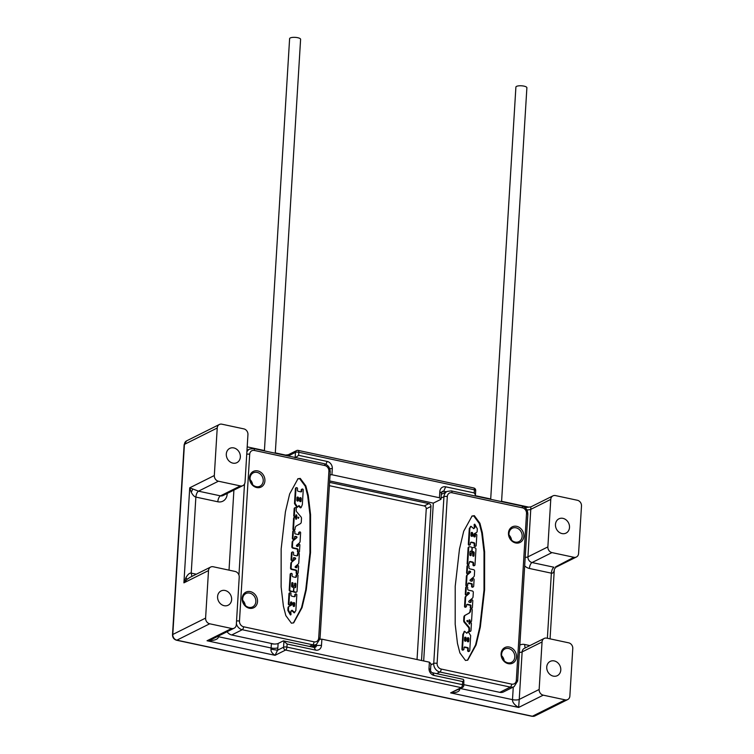 <?xml version="1.0" encoding="UTF-8"?>
<svg xmlns="http://www.w3.org/2000/svg" width="754" height="754" viewBox="0 0 754 754"><rect width="100%" height="100%" fill="white"/><g stroke="black" fill="none" stroke-linecap="round" stroke-linejoin="round"><path stroke-width="1.13" d="M499.789 692.351L510.326 687.092A7.474 6.362 63.5 0 0 514.105 686.649L503.559 691.908A7.474 6.362 63.5 0 1 499.789 692.351L463.842 684.66M429.394 662.182L430.911 663.737L430.553 669.938A2.488 2.121 -116.5 0 0 432.598 672.785L463.324 679.354L463.833 680.259L462.664 681.578L434.144 675.471A6.23 5.297 -116.5 0 1 429.017 668.355L429.394 662.182L321.873 639.166L321.496 645.349A6.23 5.297 -116.5 0 1 315.643 650.108L287.114 644.01L286.925 647.092A2.488 1.084 102.1 0 1 285.606 650.052L461.156 687.629A2.488 1.084 -77.9 0 0 462.475 684.66L462.664 681.578M283.9 641.748L283.561 647.215A2.488 2.121 63.5 0 0 285.606 650.052L275.069 655.32C272.109 653.435 270.743 651.399 270.969 649.213L277.557 650.212L275.069 655.32L207.039 640.759C214.419 640.712 218.226 639.364 218.453 636.715L271.12 647.988L271.383 643.709A4.986 1.47 -176.5 0 0 278.113 643.482L283.381 640.853L287.114 644.01M270.969 649.213A4.986 2.168 -77.9 0 0 271.12 647.988A4.986 1.47 3.5 0 0 277.849 647.761A9.962 4.335 -77.9 0 1 277.557 650.212L283.561 647.215A2.488 0.735 3.5 0 1 286.925 647.092L462.475 684.66A2.488 0.735 3.5 0 1 463.795 685.405L463.833 680.259M543.238 695.16L565.189 699.863A4.986 4.241 63.5 0 0 567.705 699.571A4.986 4.241 63.5 0 0 569.864 696.046L572.776 648.525A4.986 4.241 63.5 0 0 568.676 642.832L546.735 638.138A4.986 4.241 63.5 0 0 544.209 638.431A4.986 4.241 63.5 0 0 542.051 641.956L539.148 689.476A4.986 4.241 63.5 0 0 543.238 695.16L518.648 707.45C514.407 704.896 512.362 702.294 512.503 699.646L513.267 687.064M209.697 623.784L231.638 628.478A4.986 4.241 63.5 0 0 234.155 628.186A4.986 4.241 63.5 0 0 236.322 624.661L239.225 577.14A4.986 4.241 63.5 0 0 235.125 571.457L213.184 566.754A4.986 4.241 63.5 0 0 210.668 567.046A4.986 4.241 63.5 0 0 208.509 570.571L205.597 618.091A4.986 4.241 63.5 0 0 209.697 623.784L176.898 640.165A4.986 4.241 -116.5 0 1 172.798 634.472L205.597 618.091M462.419 687.478A2.488 2.121 -116.5 0 1 461.156 687.629L450.619 692.888L462.419 687.478A2.488 2.488 0 0 0 463.795 685.405M458.639 689.363L459.686 689.599C459.205 691.738 456.179 692.832 450.619 692.888L518.648 707.45L519.233 699.42A4.986 1.47 3.5 0 1 512.503 699.646L460.383 688.496M547.376 638.28L551.362 573.163C552.946 573.464 553.917 572.343 554.275 569.807L554.313 569.383M578.582 553.483L581.494 505.962A4.986 4.241 63.5 0 0 577.394 500.27L555.453 495.576A4.986 4.241 63.5 0 0 552.936 495.868A4.986 4.241 63.5 0 0 550.769 499.384L547.866 546.904A4.986 4.241 63.5 0 0 551.966 552.597L573.907 557.291A4.986 4.241 63.5 0 0 576.424 556.999A4.986 4.241 63.5 0 0 578.582 553.483M573.907 557.291L555.594 566.848M554.275 569.807A4.986 4.562 9 0 1 554.331 569.261L555.698 567.347L576.424 556.999M525.067 507.649L530.967 506.839L552.936 495.868M551.966 552.597L532.051 562.541A4.986 2.168 -77.9 0 0 529.412 568.469L551.362 573.163C551.674 570.203 552.55 568.233 553.992 567.244L532.051 562.541A4.986 4.241 -116.5 0 1 527.951 556.848L530.854 507.857M243.853 428.885L221.902 424.191A4.986 4.241 63.5 0 0 219.386 424.483A4.986 4.241 63.5 0 0 217.227 428.008L214.315 475.529A4.986 4.241 63.5 0 0 218.415 481.212L240.356 485.915A4.986 4.241 63.5 0 0 242.882 485.623A4.986 4.241 63.5 0 0 245.041 482.098L247.943 434.577A4.986 4.241 63.5 0 0 243.853 428.885M423.673 660.956L433.324 503.125L440.967 499.318L441.363 493.154A2.488 2.121 -116.5 0 1 443.701 491.25L446.349 491.815M445.68 486.811L474.209 492.918L474.398 489.827A2.488 1.084 -77.9 0 0 473.748 487.97L298.198 450.402A2.488 1.084 102.1 0 1 298.848 452.259L298.659 455.341L327.179 461.448A6.23 5.297 -116.5 0 1 332.307 468.564L331.93 474.737L439.45 497.753L439.827 491.58A6.23 5.297 -116.5 0 1 445.68 486.811L443.701 491.25L441.571 492.315M475.218 496.009L475.444 494.944L474.209 492.918M475.444 494.944L475.708 490.562A2.488 0.735 -176.5 0 0 474.398 489.827L298.848 452.259A2.488 0.735 -176.5 0 0 295.474 452.372A2.488 2.121 -116.5 0 1 296.558 450.609L288.32 454.728L285.549 455.077L275.304 452.89M515.651 542.965A8.718 7.417 -116.5 0 1 508.479 533.003A8.718 7.417 -116.5 0 1 516.669 526.33A8.718 7.417 -116.5 0 1 523.841 536.292A8.718 7.417 -116.5 0 1 515.651 542.965M508.271 663.671A8.718 7.417 -116.5 0 1 501.099 653.709A8.718 7.417 -116.5 0 1 509.289 647.036A8.718 7.417 -116.5 0 1 516.462 656.998A8.718 7.417 -116.5 0 1 508.271 663.671M465.472 660.447L467.753 660.127L476.094 644.915L480.326 627.064L484.586 589.92L484.615 551.9L482.343 532.72L479.912 523.248L474.332 515.661L472.07 516.019L463.71 531.212L459.478 549.072L455.218 586.216L455.19 624.255L457.471 643.435L459.893 652.907L465.472 660.447M329.668 480.939L433.324 503.125M329.583 482.372L428.894 503.625A2.488 2.121 -116.5 0 1 430.949 506.471L421.524 660.495M319.969 639.232L321.873 639.166M316.52 644.331L316.444 645.518A2.488 2.121 -116.5 0 1 314.107 647.422L283.381 640.853M233.91 490.1L229.018 570.147M273.985 644.029L231.723 634.981A7.474 6.362 -116.5 0 1 227.067 631.72M331.93 474.737L330.045 474.803M440.967 499.318L439.45 497.753M298.659 455.341L295.144 457.838M289.508 456.264A9.962 4.335 -77.9 0 0 289.47 455.369A4.986 2.488 -4 0 1 288.518 456.047M295.163 457.471L295.474 452.372L289.47 455.369L288.32 454.728M283.928 455.067L285.549 455.077M297.821 450.468A2.488 1.084 102.1 0 1 298.198 450.402A2.488 2.488 0 0 0 296.558 450.609M196.323 574.209L191.224 573.115L195.87 497.084C194.268 496.707 192.713 495.048 191.186 492.098L189.725 487.81L198.5 491.165L220.451 495.859A4.986 4.241 63.5 0 0 222.967 495.566L242.882 485.623M191.902 576.424L191.224 573.115C189.612 572.823 187.859 574.331 185.955 577.639L183.91 582.851L186.983 579.43L189.942 577.394L210.668 567.046M231.638 628.478L207.039 640.759L212.194 639.156L234.155 628.186M231.629 599.59A7.974 6.786 -116.5 0 1 228.17 605.217A7.974 6.786 -116.5 0 1 220.913 604.105A7.974 6.786 -116.5 0 1 217.586 596.584A7.974 6.786 -116.5 0 1 221.045 590.957A7.974 6.786 -116.5 0 1 228.302 592.069A7.974 6.786 -116.5 0 1 231.629 599.59M560.788 670.033A7.974 6.786 -116.5 0 1 557.329 675.659A7.974 6.786 -116.5 0 1 550.071 674.547A7.974 6.786 -116.5 0 1 546.744 667.026A7.974 6.786 -116.5 0 1 550.203 661.399A7.974 6.786 -116.5 0 1 557.46 662.512A7.974 6.786 -116.5 0 1 560.788 670.033M569.506 527.47A7.974 6.786 -116.5 0 1 566.047 533.097A7.974 6.786 -116.5 0 1 558.789 531.985A7.974 6.786 -116.5 0 1 555.462 524.464A7.974 6.786 -116.5 0 1 558.921 518.827A7.974 6.786 -116.5 0 1 566.179 519.949A7.974 6.786 -116.5 0 1 569.506 527.47M240.347 457.028A7.974 6.786 -116.5 0 1 236.888 462.654A7.974 6.786 -116.5 0 1 229.631 461.542A7.974 6.786 -116.5 0 1 226.304 454.021A7.974 6.786 -116.5 0 1 229.763 448.385A7.974 6.786 -116.5 0 1 237.02 449.507A7.974 6.786 -116.5 0 1 240.347 457.028M417.037 659.533L426.255 508.809A2.488 2.121 63.5 0 0 424.21 505.962L329.375 485.67M243.25 602.361A7.229 6.145 -116.5 0 1 243.947 603.747M242.731 600.344A7.474 6.362 -116.5 0 1 245.248 605.377M249.697 593.096A7.474 6.362 63.5 0 0 245.917 593.539A7.474 6.362 63.5 0 0 242.835 600.976A7.474 6.362 63.5 0 0 248.82 607.356A7.474 6.362 63.5 0 0 252.599 606.913A7.474 6.362 63.5 0 0 255.681 599.477A7.474 6.362 63.5 0 0 249.697 593.096M249.338 608.252A8.718 7.417 63.5 0 0 257.519 601.579A8.718 7.417 63.5 0 0 250.356 591.617A8.718 7.417 63.5 0 0 242.166 598.29A8.718 7.417 63.5 0 0 249.338 608.252M256.718 487.546A8.718 7.417 63.5 0 0 264.908 480.873A8.718 7.417 63.5 0 0 257.736 470.911A8.718 7.417 63.5 0 0 249.546 477.584A8.718 7.417 63.5 0 0 256.718 487.546M300.271 478.413L297.99 478.733L289.649 493.945L285.417 511.796L281.157 548.931L281.129 586.961L283.4 606.141L285.832 615.603L291.412 623.2L293.674 622.842L302.043 607.639L306.275 589.788L310.525 552.635L310.554 514.605L308.273 495.425L305.851 485.953L300.271 478.413M256.209 486.65A7.474 6.362 63.5 0 0 259.979 486.207A7.474 6.362 63.5 0 0 263.061 478.771A7.474 6.362 63.5 0 0 257.076 472.39A7.474 6.362 63.5 0 0 253.297 472.833A7.474 6.362 63.5 0 0 250.224 480.27A7.474 6.362 63.5 0 0 256.209 486.65M250.639 481.655A7.229 6.145 -116.5 0 1 251.327 483.041M250.111 479.638A7.474 6.362 -116.5 0 1 252.628 484.671M293.381 622.974L301.543 607.639L305.738 589.816L309.951 552.748L309.96 514.803L307.679 495.67L305.257 486.217L299.687 478.705L297.698 478.894M302.166 489.073L301.572 489.365A0.811 0.688 63.5 0 0 301.223 489.94L301.129 491.485L301.713 491.193A0.877 0.745 -116.5 0 1 300.893 491.862L298.15 491.269A0.877 0.745 -116.5 0 1 297.434 490.279L297.528 488.611A0.877 0.745 63.5 0 0 295.992 488.281L295.078 503.267L297.547 507.112L298.942 505.548L301.11 507.583L302.345 504.586L303.24 489.949A0.811 0.688 63.5 0 0 301.807 489.648L301.713 491.193M296.369 487.668L295.785 487.961A0.877 0.745 63.5 0 0 295.408 488.573L294.494 503.568L296.963 507.404L297.547 507.112M298.433 506.047L300.526 507.876L301.11 507.583M291.666 610.504L294.164 612.861L295.86 610.589L296.822 594.868A0.811 0.688 63.5 0 0 295.389 594.557L295.323 595.745A1.235 1.056 -116.5 0 1 294.154 596.697L291.949 596.216A1.235 1.056 -116.5 0 1 290.921 594.802L290.997 593.624A0.811 0.688 63.5 0 0 289.574 593.313L288.933 603.681A0.811 0.688 63.5 0 0 290.365 603.992L290.45 602.644A0.933 0.792 -116.5 0 1 292.09 603.002L292.034 603.963A1.857 1.583 -116.5 0 1 291.251 605.264L289.376 606.235A1.857 1.583 63.5 0 0 288.584 607.545L288.433 610.09L290.997 614.67L290.818 611.202L292.024 610.222L294.748 612.568M295.747 593.992L295.163 594.284A0.811 0.688 63.5 0 0 294.805 594.859L294.739 596.037L295.323 595.745M294.465 596.706A1.235 1.056 63.5 0 0 294.739 596.037M289.922 592.738L289.338 593.04A0.811 0.688 63.5 0 0 288.98 593.605L288.348 603.973A0.811 0.688 63.5 0 0 289.423 604.859L290.017 604.567M290.997 614.67L290.413 614.962L287.849 610.382L288 607.837A1.857 1.583 63.5 0 1 288.791 606.527L290.658 605.556A1.857 1.583 63.5 0 0 291.449 604.256L291.506 603.294A0.933 0.792 63.5 0 0 290.601 602.201M295.917 515.048L295.973 519.308L296.567 519.016L295.681 518.827L295.719 518.205A0.877 0.745 63.5 0 0 294.183 517.875L293.513 528.874A0.877 0.745 63.5 0 0 295.05 529.204L295.106 528.309A3.713 3.167 -116.5 0 1 296.624 525.736L300.29 523.728A2.479 2.111 63.5 0 0 301.28 522.022L301.487 518.545A2.234 1.894 63.5 0 0 300.903 516.792L296.812 511.928A2.234 1.894 -116.5 0 1 296.218 510.147L296.313 508.601A0.877 0.745 63.5 0 0 294.767 508.271L294.333 515.387A0.877 0.745 63.5 0 0 295.879 515.708L296.133 514.737L296.793 515.284L296.567 519.016M294.56 517.263L293.975 517.555A0.877 0.745 63.5 0 0 293.598 518.168L292.929 529.167A0.877 0.745 63.5 0 0 294.088 530.119L294.673 529.817M295.153 507.649L294.569 507.942A0.877 0.745 63.5 0 0 294.183 508.564L293.749 515.679A0.877 0.745 63.5 0 0 294.908 516.622L295.493 516.33M299.63 531.928L299.046 532.22A0.745 0.641 63.5 0 0 298.716 532.748L298.65 533.87L299.234 533.578A1.235 1.056 -116.5 0 1 298.075 534.529L295.314 533.936A0.622 0.528 -116.5 0 1 294.805 533.229L294.899 531.636A0.877 0.745 63.5 0 0 293.363 531.306L292.948 538.007A0.877 0.745 63.5 0 0 294.494 538.337L294.56 537.159A0.99 0.839 -116.5 0 1 295.493 536.396L296.482 536.612A0.622 0.528 -116.5 0 1 296.812 537.696L293.419 540.561A2.479 2.111 63.5 0 0 292.703 542.079L292.439 546.471A1.235 1.056 63.5 0 0 293.457 547.885L297.095 548.658A1.235 1.056 -116.5 0 1 298.113 550.071L298.037 551.278A0.811 0.688 63.5 0 0 299.47 551.579L299.866 545.038A0.811 0.688 63.5 0 0 298.443 544.727L298.386 545.689A0.99 0.839 -116.5 0 1 297.453 546.443L296.935 546.339A0.622 0.528 -116.5 0 1 296.605 545.255L299.376 542.908A2.479 2.111 63.5 0 0 300.092 541.4L300.62 532.739A0.745 0.641 63.5 0 0 299.3 532.456L299.234 533.578M298.377 534.548A1.235 1.056 63.5 0 0 298.65 533.87M293.74 530.693L293.155 530.986A0.877 0.745 63.5 0 0 292.778 531.598L292.363 538.299A0.877 0.745 63.5 0 0 293.523 539.251L294.107 538.959M299.121 552.154L298.527 552.446A0.811 0.688 63.5 0 1 297.453 551.57L297.528 550.373A1.235 1.056 63.5 0 0 296.511 548.95L292.872 548.177A1.235 1.056 63.5 0 1 291.845 546.763L292.118 542.371A2.479 2.111 63.5 0 1 292.835 540.854L296.228 537.988A0.622 0.528 63.5 0 0 295.898 536.905L294.908 536.697A0.99 0.839 63.5 0 0 294.739 536.678M298.791 544.162L298.207 544.454A0.811 0.688 63.5 0 0 297.858 545.019L297.792 545.981L298.386 545.689M297.623 546.462A0.99 0.839 63.5 0 0 297.792 545.981M298.33 553.219L297.736 553.511A0.745 0.641 63.5 0 0 297.415 554.039L297.349 555.161L297.934 554.869A1.235 1.056 -116.5 0 1 296.765 555.811L294.013 555.227A0.622 0.528 -116.5 0 1 293.504 554.52L293.598 552.927A0.877 0.745 63.5 0 0 292.062 552.597L291.647 559.298A0.877 0.745 63.5 0 0 293.193 559.628L293.259 558.45A0.99 0.839 -116.5 0 1 294.192 557.687L295.182 557.903A0.622 0.528 -116.5 0 1 295.511 558.987L292.118 561.853A2.479 2.111 63.5 0 0 291.402 563.361L291.129 567.753A1.235 1.056 63.5 0 0 292.156 569.166L295.794 569.949A1.235 1.056 -116.5 0 1 296.812 571.362L296.737 572.559A0.811 0.688 63.5 0 0 298.169 572.87L298.565 566.32A0.811 0.688 63.5 0 0 297.142 566.018L297.076 566.98A0.99 0.839 -116.5 0 1 296.152 567.734L295.634 567.621A0.622 0.528 -116.5 0 1 295.304 566.537L298.075 564.199A2.479 2.111 63.5 0 0 298.791 562.682L299.319 554.03A0.745 0.641 63.5 0 0 298 553.747L297.934 554.869M297.076 555.83A1.235 1.056 63.5 0 0 297.349 555.161M292.439 551.975L291.855 552.267A0.877 0.745 63.5 0 0 291.478 552.889L291.063 559.591A0.877 0.745 63.5 0 0 292.222 560.533L292.806 560.241M297.811 573.436L297.227 573.728A0.811 0.688 63.5 0 1 296.152 572.851L296.228 571.655A1.235 1.056 63.5 0 0 295.21 570.241L291.562 569.459A1.235 1.056 63.5 0 1 290.544 568.045L290.818 563.653A2.479 2.111 63.5 0 1 291.534 562.145L294.927 559.279A0.622 0.528 63.5 0 0 294.597 558.196L293.608 557.979A0.99 0.839 63.5 0 0 293.429 557.96M297.491 565.443L296.906 565.736A0.811 0.688 63.5 0 0 296.558 566.311L296.492 567.272L297.076 566.98M296.322 567.753A0.99 0.839 63.5 0 0 296.492 567.272M296.925 574.652L296.341 574.944A0.811 0.688 63.5 0 0 295.992 575.509L295.917 576.678L296.501 576.386A1.235 1.056 -116.5 0 1 295.342 577.338L293.127 576.857A1.235 1.056 -116.5 0 1 292.109 575.443L292.184 574.284A0.811 0.688 63.5 0 0 290.752 573.973L289.79 589.656A1.235 1.056 63.5 0 0 290.808 591.07L292.363 591.4A1.235 1.056 63.5 0 0 293.532 590.457L293.655 588.374A0.99 0.839 63.5 0 0 292.844 587.243L292.392 587.14A0.99 0.839 -116.5 0 1 291.572 586.009L291.751 583.191A0.754 0.641 -116.5 0 1 293.08 583.483L292.976 585.142A0.858 0.726 63.5 0 0 294.484 585.472L294.588 583.803A0.754 0.641 -116.5 0 1 295.926 584.086L295.747 586.904A0.99 0.839 -116.5 0 1 294.814 587.658A0.99 0.839 63.5 0 0 293.881 588.422L293.749 590.505A1.235 1.056 63.5 0 0 294.767 591.918L296.096 592.201L297.029 591.551L298.009 575.528A0.811 0.688 63.5 0 0 296.576 575.217L296.501 576.386M295.643 577.347A1.235 1.056 63.5 0 0 295.917 576.678M291.101 573.398L290.516 573.69A0.811 0.688 63.5 0 0 290.167 574.265L289.206 589.948A1.235 1.056 63.5 0 0 290.224 591.362L291.779 591.692A1.235 1.056 63.5 0 0 292.411 591.617L292.995 591.324M294.117 586.075L293.532 586.367A0.858 0.726 63.5 0 1 292.392 585.434L292.495 583.775A0.754 0.641 63.5 0 0 291.826 582.899M294.993 587.686A0.99 0.839 63.5 0 0 295.163 587.196L295.332 584.378A0.754 0.641 63.5 0 0 294.673 583.511M294.305 587.724L293.721 588.016A0.99 0.839 63.5 0 0 293.626 588.063M293.202 591.183A1.235 1.056 63.5 0 0 294.183 592.21L296.661 592.079M294.494 503.568L295.078 503.267M301.261 498.573L301.11 501.071A0.877 0.745 -116.5 0 1 299.574 500.741L299.724 498.243A0.877 0.745 -116.5 0 1 301.261 498.573L300.676 498.865L300.526 501.363L301.11 501.071M298.518 497.979L298.367 500.477A0.877 0.745 -116.5 0 1 296.831 500.147L296.982 497.649A0.877 0.745 -116.5 0 1 298.518 497.979L297.934 498.271L297.783 500.769L298.367 500.477M300.676 498.865A0.877 0.745 63.5 0 0 299.856 497.847M297.934 498.271A0.877 0.745 63.5 0 0 297.104 497.263M291.921 611.126L292.505 610.834M287.849 610.382L288.433 610.09M293.202 603.153A0.877 0.745 -116.5 0 1 294.739 603.483L294.588 605.858A0.877 0.745 -116.5 0 1 293.052 605.528L293.202 603.153M293.881 606.546A0.877 0.745 63.5 0 0 294.003 606.15L294.154 603.775A0.877 0.745 63.5 0 0 293.325 602.757M298.876 517.395L298.254 518.422L297.905 517.14L298.876 517.395L298.348 518.384M295.511 592.493L296.096 592.201M502.192 657.78A7.229 6.145 -116.5 0 1 502.88 659.156M504.181 660.796A7.474 6.362 63.5 0 0 501.664 655.754M508.63 648.515A7.474 6.362 -116.5 0 1 514.614 654.896A7.474 6.362 -116.5 0 1 511.532 662.332A7.474 6.362 -116.5 0 1 507.762 662.775A7.474 6.362 -116.5 0 1 501.778 656.395A7.474 6.362 -116.5 0 1 504.85 648.958A7.474 6.362 -116.5 0 1 508.63 648.515M509.572 537.074A7.229 6.145 -116.5 0 1 510.26 538.45M511.561 540.09A7.474 6.362 63.5 0 0 509.044 535.048M515.142 542.069A7.474 6.362 -116.5 0 1 509.157 535.689A7.474 6.362 -116.5 0 1 512.239 528.252A7.474 6.362 -116.5 0 1 516.009 527.809A7.474 6.362 -116.5 0 1 521.994 534.19A7.474 6.362 -116.5 0 1 518.912 541.626A7.474 6.362 -116.5 0 1 515.142 542.069M467.461 660.259L475.595 644.906L479.789 627.092L484.011 590.024L484.021 552.098L481.749 532.965L479.318 523.521L473.748 515.953L471.778 516.179M467.914 631.927L466.726 633.106M464.36 631.466L462.815 634.566L461.919 649.194A0.811 0.688 63.5 0 0 462.994 650.08L463.587 649.788A0.811 0.688 63.5 0 0 463.936 649.213L464.03 647.667A0.877 0.745 -116.5 0 1 464.85 646.998L467.593 647.582A0.877 0.745 -116.5 0 1 468.319 648.581L468.215 650.25A0.877 0.745 63.5 0 0 469.751 650.579L470.666 635.584L468.196 631.739L466.801 633.313L464.634 631.277L463.399 634.274L462.504 648.902A0.811 0.688 63.5 0 0 463.587 649.788M469.374 651.192L468.79 651.484A0.877 0.745 63.5 0 1 467.631 650.542L467.725 648.874A0.877 0.745 63.5 0 0 467.009 647.875L464.266 647.29A0.877 0.745 63.5 0 0 464.153 647.271M470.703 526.471L469.299 528.563L468.338 544.284A0.811 0.688 63.5 0 0 469.412 545.161L469.996 544.869A0.811 0.688 63.5 0 0 470.355 544.294L470.421 543.116A1.235 1.056 -116.5 0 1 471.589 542.164L473.804 542.635A1.235 1.056 -116.5 0 1 474.822 544.058L474.747 545.236A0.811 0.688 63.5 0 0 476.179 545.538L476.811 535.17A0.811 0.688 63.5 0 0 475.378 534.869L475.303 536.207A0.933 0.792 -116.5 0 1 473.653 535.858L473.71 534.888A1.857 1.583 -116.5 0 1 474.502 533.587L476.368 532.616A1.857 1.583 63.5 0 0 477.159 531.316L477.31 528.771L474.747 524.19L474.935 527.659L473.719 528.639L470.996 526.283L469.883 528.271L468.922 543.992A0.811 0.688 63.5 0 0 469.996 544.869M475.821 546.113L475.237 546.405A0.811 0.688 63.5 0 1 474.162 545.528L474.238 544.35A1.235 1.056 63.5 0 0 473.21 542.927L471.005 542.456A1.235 1.056 63.5 0 0 470.694 542.437M475.736 534.294L475.143 534.586A0.811 0.688 63.5 0 0 474.794 535.161L474.709 536.499L475.303 536.207M474.747 524.19L474.162 524.482L474.341 527.951L473.493 528.648M469.186 619.797L469.44 620.938A0.877 0.745 63.5 0 0 470.6 621.89L471.184 621.598A0.877 0.745 63.5 0 0 471.561 620.976L472.24 609.892A0.877 0.745 63.5 0 0 470.694 609.656L470.637 610.551A3.713 3.167 -116.5 0 1 469.12 613.125L465.454 615.132A2.479 2.111 63.5 0 0 464.464 616.838L464.257 620.306A2.234 1.894 63.5 0 0 464.841 622.069L468.931 626.932A2.234 1.894 -116.5 0 1 469.525 628.713L469.431 630.259A0.877 0.745 63.5 0 0 470.977 630.589L471.41 623.473A0.877 0.745 63.5 0 0 469.874 623.143L469.619 624.114L468.95 623.577L469.186 619.845L470.025 620.646A0.877 0.745 63.5 0 0 471.184 621.598M471.071 609.034L470.487 609.326A0.877 0.745 63.5 0 0 470.1 609.948L470.053 610.844L470.637 610.551M470.59 631.202L470.006 631.494A0.877 0.745 63.5 0 1 468.847 630.551L468.941 629.006A2.234 1.894 63.5 0 0 468.347 627.224L464.257 622.361A2.234 1.894 63.5 0 1 463.672 620.599L463.88 617.13A2.479 2.111 63.5 0 1 464.869 615.424L468.536 613.417A3.713 3.167 63.5 0 0 470.053 610.844M470.251 622.531L469.667 622.823A0.877 0.745 63.5 0 0 469.28 623.435L469.242 624.058L469.836 623.765M466.632 586.706L466.038 586.998A0.811 0.688 63.5 0 0 465.689 587.573L465.293 594.114A0.811 0.688 63.5 0 0 466.368 594.991L466.952 594.699A0.811 0.688 63.5 0 0 467.301 594.124L467.367 593.172A0.99 0.839 -116.5 0 1 468.291 592.408L468.809 592.521A0.622 0.528 -116.5 0 1 469.139 593.605L466.368 595.952A2.479 2.111 63.5 0 0 465.652 597.46L465.124 606.122A0.745 0.641 63.5 0 0 466.443 606.404L466.509 605.283A1.235 1.056 -116.5 0 1 467.678 604.331L470.43 604.925A0.622 0.528 -116.5 0 1 470.939 605.632L470.845 607.224A0.877 0.745 63.5 0 0 472.381 607.554L472.796 600.844A0.877 0.745 63.5 0 0 471.25 600.514L471.184 601.701A0.99 0.839 -116.5 0 1 470.251 602.455L469.261 602.248A0.622 0.528 -116.5 0 1 468.931 601.164L472.324 598.29A2.479 2.111 63.5 0 0 473.041 596.782L473.314 592.39A1.235 1.056 63.5 0 0 472.287 590.976L468.649 590.194A1.235 1.056 -116.5 0 1 467.631 588.78L467.706 587.583A0.811 0.688 63.5 0 0 466.274 587.281L465.878 593.822A0.811 0.688 63.5 0 0 466.952 594.699M466.113 606.932L465.529 607.224A0.745 0.641 63.5 0 1 464.539 606.414L465.067 597.752A2.479 2.111 63.5 0 1 465.784 596.244L468.554 593.898A0.622 0.528 63.5 0 0 468.225 592.814L467.706 592.701A0.99 0.839 63.5 0 0 467.537 592.682M472.004 608.167L471.42 608.459A0.877 0.745 63.5 0 1 470.26 607.517L470.355 605.924A0.622 0.528 63.5 0 0 469.846 605.217L467.084 604.623A1.235 1.056 63.5 0 0 466.783 604.604M471.636 599.901L471.052 600.193A0.877 0.745 63.5 0 0 470.666 600.806L470.6 601.994L471.184 601.701M470.421 602.474A0.99 0.839 63.5 0 0 470.6 601.994M467.932 565.415L467.348 565.707A0.811 0.688 63.5 0 0 466.99 566.282L466.594 572.823A0.811 0.688 63.5 0 0 467.668 573.709L468.253 573.417A0.811 0.688 63.5 0 0 468.602 572.842L468.668 571.881A0.99 0.839 -116.5 0 1 469.591 571.127L470.11 571.23A0.622 0.528 -116.5 0 1 470.439 572.324L467.668 574.661A2.479 2.111 63.5 0 0 466.952 576.179L466.424 584.831A0.745 0.641 63.5 0 0 467.744 585.113L467.81 583.992A1.235 1.056 -116.5 0 1 468.979 583.04L471.731 583.634A0.622 0.528 -116.5 0 1 472.24 584.341L472.145 585.933A0.877 0.745 63.5 0 0 473.682 586.263L474.096 579.562A0.877 0.745 63.5 0 0 472.56 579.232L472.485 580.41A0.99 0.839 -116.5 0 1 471.552 581.174L470.562 580.957A0.622 0.528 -116.5 0 1 470.232 579.873L473.625 577.008A2.479 2.111 63.5 0 0 474.341 575.49L474.615 571.108A1.235 1.056 63.5 0 0 473.597 569.685L469.949 568.912A1.235 1.056 -116.5 0 1 468.931 567.498L469.007 566.292A0.811 0.688 63.5 0 0 467.574 565.99L467.178 572.531A0.811 0.688 63.5 0 0 468.253 573.417M467.423 585.641L466.83 585.933A0.745 0.641 63.5 0 1 465.84 585.123L466.368 576.471A2.479 2.111 63.5 0 1 467.084 574.953L469.855 572.616A0.622 0.528 63.5 0 0 469.525 571.523L469.007 571.419A0.99 0.839 63.5 0 0 468.837 571.4M473.305 586.876L472.72 587.178A0.877 0.745 63.5 0 1 471.561 586.226L471.655 584.633A0.622 0.528 63.5 0 0 471.146 583.926L468.394 583.332A1.235 1.056 63.5 0 0 468.083 583.313M472.937 578.61L472.353 578.902A0.877 0.745 63.5 0 0 471.966 579.524L471.9 580.703L472.485 580.41M471.731 581.193A0.99 0.839 63.5 0 0 471.9 580.703M472.749 547.527A1.235 1.056 63.5 0 0 472.211 548.403L472.089 550.486A0.99 0.839 63.5 0 0 472.899 551.617L473.352 551.711A0.99 0.839 -116.5 0 1 474.172 552.842L474.002 555.66A0.754 0.641 -116.5 0 1 472.664 555.378L472.767 553.709A0.858 0.726 63.5 0 0 471.259 553.389L471.156 555.057A0.754 0.641 -116.5 0 1 469.827 554.774L469.996 551.947A0.99 0.839 -116.5 0 1 470.93 551.193A0.99 0.839 63.5 0 0 471.872 550.439L471.995 548.356A1.235 1.056 63.5 0 0 470.977 546.942L469.082 546.782L468.13 547.592L468.724 547.3L467.744 563.332A0.811 0.688 63.5 0 0 469.167 563.634L469.242 562.475A1.235 1.056 -116.5 0 1 470.402 561.523L472.617 561.994A1.235 1.056 -116.5 0 1 473.635 563.417L473.559 564.576A0.811 0.688 63.5 0 0 474.992 564.887L475.953 549.204A1.235 1.056 63.5 0 0 474.935 547.79L473.38 547.461A1.235 1.056 63.5 0 0 472.749 547.527L472.164 547.819A1.235 1.056 63.5 0 0 471.957 547.96M471.533 551.08A0.99 0.839 63.5 0 0 472.315 551.909L473.352 551.711M473.333 556.254A0.754 0.641 63.5 0 0 473.408 555.952L473.587 553.134A0.99 0.839 63.5 0 0 472.767 552.003M471.627 552.786L471.043 553.078A0.858 0.726 63.5 0 0 470.675 553.681L470.571 555.349L471.156 555.057M471.438 551.136L470.854 551.428A0.99 0.839 63.5 0 1 470.345 551.485A0.99 0.839 63.5 0 0 470.166 551.466M468.818 564.209L468.234 564.501A0.811 0.688 63.5 0 1 467.15 563.624L468.13 547.592M474.643 565.453L474.059 565.745A0.811 0.688 63.5 0 1 472.975 564.869L473.05 563.709A1.235 1.056 63.5 0 0 472.032 562.286L469.817 561.815A1.235 1.056 63.5 0 0 469.516 561.796M462.815 634.566L463.399 634.274M468.762 641.202A0.877 0.745 -116.5 0 1 467.226 640.872L467.376 638.374A0.877 0.745 -116.5 0 1 468.922 638.704L468.762 641.202L468.177 641.494A0.877 0.745 63.5 0 1 468.055 641.89M464.483 640.287L464.634 637.79A0.877 0.745 -116.5 0 1 466.17 638.12L466.019 640.617A0.877 0.745 -116.5 0 1 464.483 640.287M468.177 641.494L468.328 638.996A0.877 0.745 63.5 0 0 467.508 637.988M465.303 641.305A0.877 0.745 63.5 0 0 465.435 640.909L465.586 638.412A0.877 0.745 63.5 0 0 464.756 637.403M469.299 528.563L469.883 528.271M474.341 527.951L474.935 527.659M472.551 535.708A0.877 0.745 -116.5 0 1 471.005 535.378L471.156 533.003A0.877 0.745 -116.5 0 1 472.692 533.332L472.551 535.708L471.957 536A0.877 0.745 63.5 0 1 471.834 536.386M471.957 536L472.108 533.625A0.877 0.745 63.5 0 0 471.278 532.607M464.257 622.361L464.841 622.069M464.869 615.424L465.454 615.132M467.433 621.899L466.867 620.74L467.489 620.429L467.838 621.72M466.811 620.768L467.489 620.429M467.273 621.777L466.905 620.721M469.082 546.782L468.724 547.3M264.4 450.892L289.611 38.652A5.504 1.631 3.5 0 1 297.698 37.7A5.504 1.631 3.5 0 1 300.601 39.331L275.285 453.22M490.684 499.318L515.896 87.087A5.504 1.631 3.5 0 1 523.973 86.126A5.504 1.631 3.5 0 1 526.886 87.756L501.57 501.646M529.412 568.469A9.962 8.482 -116.5 0 1 524.68 565.868M519.845 645.038A9.962 8.482 -116.5 0 1 524.765 644.5L529.874 645.594M436.623 673.642L439.884 672.012L510.326 687.092A2.488 1.084 102.1 0 0 511.646 684.123A4.986 4.241 63.5 0 0 516.32 680.315L526.528 513.512A4.986 4.241 63.5 0 0 522.428 507.819L451.985 492.748A2.488 1.084 -77.9 0 0 451.335 490.892L447.188 491.401A7.474 6.362 63.5 0 0 443.946 496.679L433.738 663.473A7.474 6.362 63.5 0 0 439.884 672.012A2.488 1.084 102.1 0 0 441.203 669.052L511.646 684.123M430.836 664.924L433.738 663.473A2.488 0.735 -176.5 0 1 437.103 663.36A4.986 4.241 63.5 0 0 441.203 669.052M429.017 668.355L430.553 669.938M434.144 675.471L432.598 672.785M565.189 699.863L532.39 716.243L176.898 640.165A2.488 1.084 -77.9 0 1 176.521 640.221C173.901 639.401 172.562 637.592 172.506 634.783A2.488 0.735 3.5 0 1 172.798 634.472L184.428 444.379A4.986 4.241 -116.5 0 1 186.587 440.864L184.136 444.7A2.488 0.735 3.5 0 1 184.428 444.379L217.227 428.008M459.799 688.788A4.986 2.168 102.1 0 1 459.686 689.599M539.148 689.476L519.233 699.42L522.136 651.899A4.986 1.47 3.5 0 1 519.393 652.436M544.209 638.431L524.303 648.374A4.986 4.241 -116.5 0 0 522.136 651.899L542.051 641.956M525.444 647.809A4.986 2.168 102.1 0 1 524.765 644.5M550.062 638.855L554.331 569.261A4.986 4.562 9 0 1 554.331 569.232M547.866 546.904L527.951 556.848A4.986 1.47 3.5 0 1 525.199 557.394M526.848 509.883A4.986 1.47 3.5 0 0 530.854 509.327L550.769 499.384M439.827 491.58L441.363 493.154M441.033 498.13L443.946 496.679A2.488 0.735 -176.5 0 1 447.311 496.556L437.103 663.36M451.985 492.748A4.986 4.241 63.5 0 0 447.311 496.556M516.32 680.315A2.488 0.735 3.5 0 1 517.64 681.051L527.838 514.247C527.743 509.968 525.726 507.206 521.777 505.972L451.335 490.892M526.528 513.512A2.488 0.735 3.5 0 1 527.838 514.247M522.428 507.819A2.488 1.084 -77.9 0 0 521.777 505.972M321.496 645.349L316.444 645.518L313.07 647.205M311.459 646.857L316.482 644.35A7.474 6.362 -116.5 0 1 312.703 644.793L242.26 629.722A7.474 6.362 -116.5 0 1 236.379 623.756M309.432 646.423L312.703 644.793A2.488 1.084 102.1 0 0 314.022 641.833L243.58 626.763A4.986 4.241 -116.5 0 1 239.48 621.07L249.687 454.266A4.986 4.241 -116.5 0 1 254.362 450.449L324.804 465.529A4.986 4.241 -116.5 0 1 328.904 471.222L318.697 638.016A4.986 4.241 -116.5 0 1 314.022 641.833M217.538 636.48A4.986 1.47 3.5 0 0 218.453 636.715L218.5 636.008M218.415 481.212L198.5 491.165C197.067 492.155 196.191 494.124 195.87 497.084L217.812 501.778A9.962 8.482 63.5 0 0 227.171 494.153L227.218 493.436M332.307 468.564L329.705 468.649M327.179 461.448L325.907 464.313M227.171 494.153A4.986 1.47 3.5 0 1 226.257 493.917M217.812 501.778A4.986 2.168 102.1 0 1 220.451 495.859L240.356 485.915M208.509 570.571L183.91 582.851L189.725 487.81L214.315 475.529M191.186 492.098A4.986 2.922 132 0 0 192.506 489.139M185.955 577.639A4.986 0.99 -136.2 0 1 186.983 579.43M532.013 716.3A2.488 1.084 -77.9 0 0 532.39 716.243A4.986 4.241 -116.5 0 0 534.906 715.942L532.013 716.3L176.521 640.221M426.255 508.809L430.949 506.471M424.21 505.962L428.894 503.625M318.697 638.016A2.488 0.735 3.5 0 1 320.016 638.761L330.214 471.957C330.12 467.678 328.103 464.916 324.154 463.672L253.712 448.602L249.565 449.101L246.982 450.392M328.904 471.222A2.488 0.735 3.5 0 1 330.214 471.957M324.804 465.529A2.488 1.084 -77.9 0 0 324.154 463.672M254.362 450.449A2.488 1.084 -77.9 0 0 253.712 448.602M246.878 451.985A7.474 6.362 -116.5 0 1 249.565 449.101M249.687 454.266A2.488 0.735 -176.5 0 0 246.747 454.238M238.933 575.038L244.503 484.021M239.48 621.07A2.488 0.735 -176.5 0 0 236.539 621.032M243.58 626.763A2.488 1.084 102.1 0 1 242.26 629.722L231.723 634.981M301.223 489.94L301.807 489.648M295.408 488.573L295.992 488.281M291.93 610.91L292.514 610.617M288 607.837L288.584 607.545M288.791 606.527L289.376 606.235M290.658 605.556L291.251 605.264M291.449 604.256L292.034 603.963M291.506 603.294L292.09 603.002M288.348 603.973L288.933 603.681M288.98 593.605L289.574 593.313M294.805 594.859L295.389 594.557M294.154 603.775L294.739 603.483M294.003 606.15L294.588 605.858M296.209 515.576L296.793 515.284M293.749 515.679L294.333 515.387M294.183 508.564L294.767 508.271M292.929 529.167L293.513 528.874M293.598 518.168L294.183 517.875M298.716 532.748L299.3 532.456M297.858 545.019L298.443 544.727M297.453 551.57L298.037 551.278M297.528 550.373L298.113 550.071M296.511 548.95L297.095 548.658M292.872 548.177L293.457 547.885M291.845 546.763L292.439 546.471M292.118 542.371L292.703 542.079M292.835 540.854L293.419 540.561M296.228 537.988L296.812 537.696M295.898 536.905L296.482 536.612M294.908 536.697L295.493 536.396M292.363 538.299L292.948 538.007M292.778 531.598L293.363 531.306M297.415 554.039L298 553.747M296.558 566.311L297.142 566.018M296.152 572.851L296.737 572.559M296.228 571.655L296.812 571.362M295.21 570.241L295.794 569.949M291.562 569.459L292.156 569.166M290.544 568.045L291.129 567.753M290.818 563.653L291.402 563.361M291.534 562.145L292.118 561.853M294.927 559.279L295.511 558.987M294.597 558.196L295.182 557.903M293.608 557.979L294.192 557.687M291.063 559.591L291.647 559.298M291.478 552.889L292.062 552.597M295.992 575.509L296.576 575.217M294.183 592.21L294.767 591.918M295.163 587.196L295.747 586.904M295.332 584.378L295.926 584.086M292.392 585.434L292.976 585.142M292.495 583.775L293.08 583.483M291.779 591.692L292.363 591.4M290.224 591.362L290.808 591.07M289.206 589.948L289.79 589.656M290.167 574.265L290.752 573.973M277.849 647.761L278.113 643.482M315.643 650.108L314.107 647.422M467.631 650.542L468.215 650.25M467.725 648.874L468.319 648.581M467.009 647.875L467.593 647.582M464.266 647.29L464.85 646.998M461.919 649.194L462.504 648.902M468.328 638.996L468.922 638.704M465.586 638.412L466.17 638.12M465.435 640.909L466.019 640.617M474.794 535.161L475.378 534.869M474.162 545.528L474.747 545.236M474.238 544.35L474.822 544.058M473.21 542.927L473.804 542.635M471.005 542.456L471.589 542.164M468.338 544.284L468.922 543.992M472.108 533.625L472.692 533.332M469.44 620.938L470.025 620.646M469.478 620.325L470.062 620.033M469.28 623.435L469.874 623.143M468.847 630.551L469.431 630.259M468.941 629.006L469.525 628.713M468.347 627.224L468.931 626.932M463.672 620.599L464.257 620.306M463.88 617.13L464.464 616.838M468.536 613.417L469.12 613.125M470.1 609.948L470.694 609.656M467.31 621.06L467.904 620.768M470.666 600.806L471.25 600.514M470.26 607.517L470.845 607.224M470.355 605.924L470.939 605.632M469.846 605.217L470.43 604.925M467.084 604.623L467.678 604.331M464.539 606.414L465.124 606.122M465.067 597.752L465.652 597.46M465.784 596.244L466.368 595.952M468.554 593.898L469.139 593.605M468.225 592.814L468.809 592.521M467.706 592.701L468.291 592.408M465.293 594.114L465.878 593.822M465.689 587.573L466.274 587.281M471.966 579.524L472.56 579.232M471.561 586.226L472.145 585.933M471.655 584.633L472.24 584.341M471.146 583.926L471.731 583.634M468.394 583.332L468.979 583.04M465.84 585.123L466.424 584.831M466.368 576.471L466.952 576.179M467.084 574.953L467.668 574.661M469.855 572.616L470.439 572.324M469.525 571.523L470.11 571.23M469.007 571.419L469.591 571.127M466.594 572.823L467.178 572.531M466.99 566.282L467.574 565.99M472.975 564.869L473.559 564.576M473.05 563.709L473.635 563.417M472.032 562.286L472.617 561.994M469.817 561.815L470.402 561.523M467.15 563.624L467.744 563.332M470.345 551.485L470.93 551.193M470.675 553.681L471.259 553.389M473.408 555.952L474.002 555.66M473.587 553.134L474.172 552.842M472.315 551.909L472.899 551.617M528.724 507.122L501.589 501.316M490.703 498.978L475.322 495.689M441.288 494.341L447.188 491.401M514.105 686.649L517.64 681.051M475.708 490.562A2.488 2.488 0 0 0 473.748 487.97M264.418 450.553L247.199 446.868M567.705 699.571L534.906 715.942M219.386 424.483L186.587 440.864M172.506 634.783L184.136 444.7M316.482 644.35L320.016 638.761M468.196 631.739L467.612 632.031M464.634 631.277L464.049 631.569M470.996 526.283L470.411 526.575"/></g></svg>
